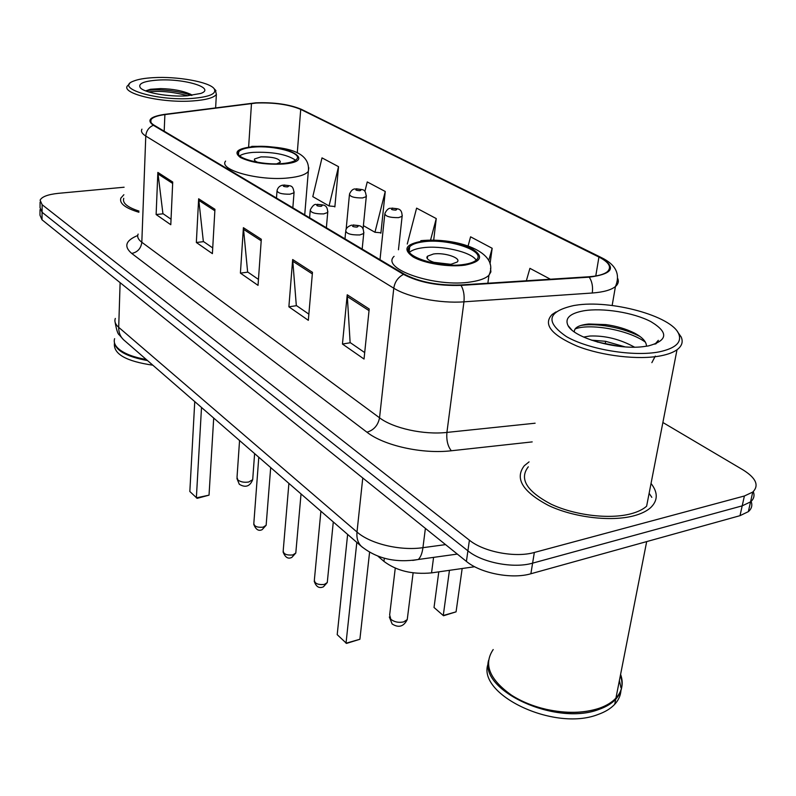 <?xml version="1.0" encoding="UTF-8"?>
<svg xmlns="http://www.w3.org/2000/svg" width="796" height="796" viewBox="0 0 796 796"><rect width="100%" height="100%" fill="white"/><g stroke="black" fill="none" stroke-linecap="round" stroke-linejoin="round"><path stroke-width="1.19" d="M474.665 566.732L431.541 572.881C412.398 574.682 396.537 570.851 383.951 561.389L377.762 556.036M40.019 209.646L39.969 215.179L42.009 219.796L466.406 561.399C480.535 573.309 511.967 579.408 530.882 573.757L740.001 515.679L748.349 511.639C751.683 508.753 752.608 505.321 751.125 501.371M40.039 207.706L42.079 212.273L467.909 550.832C482.097 562.643 513.639 568.722 532.604 563.15L742.19 505.858L750.548 501.878C753.912 498.993 754.817 495.57 753.275 491.62C754.817 495.57 753.912 498.993 750.548 501.878L742.19 505.858L532.604 563.15C513.639 568.722 482.097 562.643 467.909 550.832L42.079 212.273L40.039 207.706L40.089 202.114M123.868 194.721L120.843 198.134C119.171 203.378 125.201 208.084 138.922 212.263C125.201 208.084 119.171 203.378 120.843 198.134L123.868 194.721M529.071 461.869L524.315 465.72C514.475 478.466 522.554 491.729 548.553 505.5C573.727 517.45 610.95 521.967 633.885 515.798C641.078 513.868 646.631 511.191 650.521 507.758C657.974 500.634 658.143 492.545 651.038 483.47C658.143 492.545 657.974 500.634 650.521 507.758C646.631 511.191 641.078 513.868 633.885 515.798C610.95 521.967 573.727 517.45 548.553 505.5C522.554 491.729 514.475 478.466 524.315 465.72L529.071 461.869M256.173 103.032C274.152 102.395 288.998 104.515 300.719 109.39L598.93 257.048C609.149 262.332 611.965 267.217 607.368 271.695C603.925 274.451 597.687 276.142 588.652 276.779L460.536 284.978C438.158 285.674 419.462 282.092 404.448 274.242L154.126 125.211C151.041 123.33 149.986 121.509 150.981 119.738C152.583 117.34 157.22 115.629 164.891 114.594L256.173 103.032M255.775 102.833L164.384 114.395C150.106 116.624 146.424 120.246 153.329 125.27L403.522 274.371C418.915 282.431 438.089 286.102 461.043 285.386L589.219 277.167C613.427 273.963 616.93 267.217 599.726 256.929L301.415 109.341C289.406 104.346 274.192 102.177 255.775 102.833M334.031 206.423L334.867 206.9L338.529 166.662L322.002 157.877L312.798 196.642L329.046 205.955L334.907 206.502M380.05 232.691L380.896 233.178L385.254 191.488L367.255 181.926L364.886 191.468M124.106 187.229L58.357 193.338C47.909 194.443 41.82 196.721 40.098 200.194L42.148 204.711L469.411 540.195C483.67 551.917 515.32 557.976 534.335 552.474L744.399 495.988L752.767 492.057C759.294 485.48 756.12 478.137 743.235 470.018L662.879 422.497M369.205 308.987L364.031 359.036L342.449 344.041L347.225 294.779L369.205 308.987M214.94 209.298L212.393 253.645L196.343 242.491L198.652 198.781L214.94 209.298M172.722 182.025L170.792 224.731L156.125 214.532L157.857 172.414L172.722 182.025M312.47 272.322L308.331 320.32L288.878 306.808L292.669 259.526L312.47 272.322M261.307 239.258L258.033 285.366L240.412 273.118L243.397 227.686L261.307 239.258M550.404 279.227L529.917 268.342L526.345 280.769M490.028 263.993L492.167 248.292L470.585 236.82L468.088 245.974M433.691 240.094L436.258 218.582L416.597 208.134L407.263 244.034M240.412 273.118L247.894 272.142M258.451 279.406L247.626 271.953L243.397 227.686M288.878 306.808L296.59 305.674M308.858 314.131L296.311 305.485L292.669 259.526M156.125 214.532L163.19 213.796M171.041 219.208L162.921 213.617L157.857 172.414M196.343 242.491L203.617 241.646M212.721 247.914L203.348 241.457L198.652 198.781M342.449 344.041L350.409 342.738M364.697 352.578L350.121 342.539L347.225 294.779M436.258 218.582L430.566 240.074M385.254 191.488L374.956 232.273L363.384 225.646M374.956 232.273L380.936 232.77M338.529 166.662L329.046 205.955M492.167 248.292L488.744 260.59M651.815 497.331L649.118 493.331L651.815 497.331M191.746 98.445C209.637 96.963 217.089 93.709 214.114 88.674C209.348 81.928 177.269 76.197 153.389 77.66C144.743 78.137 138.166 79.272 133.668 81.063C113.848 87.928 156.454 101.122 191.746 98.445M129.609 83.809L127.33 85.968C121.36 93.679 162.095 103.261 192.582 100.953C205.955 99.988 213.885 97.799 216.373 94.386L215.318 89.978M157.857 80.088C143.688 81.112 137.837 83.65 140.305 87.719C144.106 92.734 168.931 97.102 186.931 95.838L200.801 93.44C216.343 88.018 184.095 78.267 157.857 80.088M190.712 94.326C182.781 90.774 172.762 88.873 160.643 88.605L150.514 89.261L145.638 90.883M114.405 343.534C113.52 354.101 126.335 361.324 152.842 365.195M114.236 341.176C114.743 350.091 125.838 356.558 147.519 360.578M118.813 349.006L120.067 350.061C125.997 354.509 134.842 357.752 146.613 359.792M114.614 338.658C113.42 342.399 115.102 346.081 119.659 349.703C125.609 354.17 134.474 357.434 146.285 359.493M123.748 198.333C122.196 202.98 127.27 207.229 138.972 211.079M148.563 91.908C160.135 90.585 173.269 91.878 187.965 95.779M145.718 90.923L148.056 90.455C157.668 88.684 179.796 90.834 191.547 95.44M253.397 147.151C245.437 147.857 240.531 149.419 238.701 151.827C233.407 157.887 262.302 165.697 282.779 163.528C290.381 162.782 295.087 161.28 296.878 159.011C302.291 152.792 273.725 145.141 253.397 147.151M295.595 160.205C286.6 154.245 272.421 151.638 253.048 152.384C246.74 152.941 242.292 154.086 239.696 155.817M201.507 407.472L196.363 497.858L209.03 495.152L197.139 498.346L189.836 491.51L194.751 401.612M209.03 495.152L213.706 418.069M276.749 163.827L280.391 162.155C279.645 158.543 273.197 156.782 261.018 156.872L254.571 158.961C253.914 160.105 255.019 161.23 257.864 162.354M659.337 351.842C675.575 348.31 682.043 342.34 678.739 333.942C671.744 315.903 610.373 299.435 575.428 305.286L573.866 305.525C547.419 311.455 544.932 321.803 566.424 336.599C588.642 349.514 633.576 356.976 659.337 351.842M555.996 311.923L552.116 314.49C542.832 324.28 551.14 334.817 577.05 346.101C602.075 355.941 638.671 360.19 660.919 355.802C667.953 354.409 673.317 352.399 677.008 349.752C681.943 346.081 683.326 341.812 681.167 336.957L677.505 331.753M528.305 466.804C519.042 478.774 526.594 491.212 550.971 504.117C574.553 515.32 609.388 519.559 630.91 513.798C637.715 511.987 642.949 509.45 646.621 506.206L677.008 349.752M493.192 649.546C483.321 664.192 489.401 679.376 511.44 695.117C521.47 701.535 533.111 706.281 546.345 709.355C566.304 713.644 583.936 713.276 599.249 708.251C606.383 705.744 611.945 702.37 615.935 698.122C622.213 691.107 623.765 683.197 620.591 674.391M488.635 660.262C479.311 690.61 555.976 726.33 599.04 709.385C606.164 706.878 611.726 703.505 615.716 699.256C621.994 692.231 623.547 684.311 620.383 675.496M488.306 663.327C475.66 693.813 553.757 732.022 598.055 714.48C605.179 711.962 610.731 708.569 614.721 704.301C618.482 700.191 620.562 695.634 620.94 690.61M620.96 687.734L619.407 680.461M583.607 337.076L589.796 336.031C605.089 335.444 619.994 339.156 634.521 347.165M591.358 340.141L605.597 341.305L625.039 346.867M583.637 310.818C569.866 313.395 564.653 318.291 567.986 325.504C573.667 337.693 615.686 349.922 642.651 346.738L648.412 345.922C667.924 340.539 668.749 332.439 650.879 321.634C633.497 312.49 602.672 307.584 583.637 310.818M646.471 346.21C646.452 341.643 642.342 337.205 634.123 332.897C625.785 328.818 616.373 326.052 605.875 324.599L588.781 324.002C579.02 325.027 574.205 327.614 574.334 331.773M656.043 343.792L658.342 340.32L654.949 344.2M503.052 688.868L511.798 695.435C521.728 701.793 533.24 706.49 546.335 709.534C565.747 713.713 582.99 713.415 598.055 708.659M575.05 328.987C588.423 323.345 627.487 329.196 645.437 342.171M655.307 356.081L651.864 362.658M580.811 325.484C587.149 324.34 595.259 324.45 605.139 325.803C617.676 327.654 628.949 331.036 638.949 335.962L640.093 336.559M597.219 341.991L619.348 346.35M423.213 241.815C416.507 242.7 412.01 244.342 409.721 246.73C399.851 255.367 439.024 268.521 463.849 264.471C470.038 263.575 474.247 262.033 476.476 259.854C486.655 250.899 447.76 238.074 423.213 241.815M476.167 260.153C471.391 251.894 441.253 245.059 422.507 247.795C416.268 248.631 411.92 250.143 409.472 252.332M449.451 570.324L443.263 615.497L456.068 611.845L443.511 615.746L434.029 607.487L438.795 571.846M456.068 611.845L462.168 568.513M443.511 615.746L434.029 607.487M356.817 542.394L346.021 643.218L359.892 639.268L346.529 643.407L337.205 634.661L347.633 534.414M359.892 639.268L369.593 552.175M433.492 253.984L427.611 256.153C423.193 260.073 440.526 265.914 451.511 264.123L457.222 262.013C461.7 258.033 444.427 252.252 433.492 253.984M408.845 248.054L409.602 247.785M450.357 264.262L433.472 262.272M384.319 558.205L383.951 561.389M433.581 557.369L431.541 572.881M42.009 219.796L42.148 204.711M740.001 515.679L744.399 495.988M530.882 573.757L534.335 552.474M466.406 561.399L469.411 540.195M115.321 318.43C114.216 321.415 115.35 324.38 118.703 327.335L120.116 282.67M124.465 340.549L123.42 339.633C120.196 336.449 118.624 332.35 118.703 327.335L356.996 532.017C370.19 543.807 400.129 551.021 422.935 547.678L425.392 528.385M457.322 554.086L418.288 559.488C420.616 557.29 422.159 553.359 422.935 547.678L445.561 544.613M362.608 547.399L361.294 546.285C357.882 542.812 356.449 538.056 356.996 532.017L362.767 477.978M115.102 322.171C116.505 329.962 117.868 334.171 119.191 334.808L123.42 339.633L361.294 546.285C376.717 558.692 395.712 563.1 418.288 559.488L412.696 560.424M300.719 109.39L297.266 152.961M403.522 274.371C398.06 277.237 394.806 281.844 393.781 288.202L145.777 136.056C146.255 130.922 148.772 127.32 153.329 125.27M461.043 285.386C463.62 289.834 464.595 295.316 463.949 301.823C440.118 303.654 408.209 297.376 393.781 288.202L379.543 417.8C393.254 428.318 423.87 435.054 446.914 432.417L535.121 423.213M138.136 234.084C136.942 236.79 138.166 239.516 141.817 242.273L145.777 136.056C142.006 133.688 140.723 131.39 141.937 129.161M589.219 277.167C592.075 281.436 593.09 286.719 592.274 293.008L463.949 301.823L446.914 432.417C446.297 440.198 447.77 446.317 451.322 450.765C422.417 454.237 383.881 445.621 366.956 432.218L131.748 253.456C123.589 246.471 125.579 240.491 137.718 235.497M617.696 278.441C618.99 281.446 618.233 284.142 615.437 286.54C611.139 290.013 603.418 292.162 592.274 293.008M599.726 256.929L601.468 257.625C615.935 264.7 620.591 274.341 615.437 286.54L612.154 305.485M600.662 257.227L301.415 109.341M532.196 441.899L451.322 450.765M131.748 253.456C137.648 252.163 141.011 248.432 141.817 242.273L379.543 417.8C378.06 425.303 373.861 430.109 366.956 432.218M598.93 257.048L595.766 275.983M251.486 103.48L248.65 146.673M164.891 114.594L164.185 131.201M261.197 240.79L243.417 229.268M214.85 210.771L198.701 200.303M172.662 183.438L157.916 173.886M312.33 273.914L292.669 261.178M369.036 310.639L347.185 296.49M283.625 163.996C318.997 161.1 285.655 143.399 252.601 146.703C237.268 148.534 233.228 152.155 240.511 157.558C251.596 162.742 265.964 164.891 283.625 163.996M308.808 167.777L308.321 171.359C305.764 174.623 299.137 176.811 288.431 177.926C259.267 181.209 218.094 169.886 225.596 161.09M252.79 478.446L252.7 479.65L248.76 481.998C244.263 482.684 240.631 482.008 237.865 479.958L237.019 477.391L239.556 440.526M465.023 265.128C481.451 261.785 483.938 256.431 472.476 249.049C457.74 242.292 440.954 239.676 422.119 241.208C405.532 244.153 402.547 249.397 413.144 256.939C424.308 263.496 449.063 267.426 465.023 265.128M490.535 268.302L490.893 271.894L488.953 275.217C485.799 278.331 479.898 280.55 471.252 281.874C435.86 287.933 380.13 268.829 394.1 256.342M407.542 617.228L407.244 619.577L403.681 621.895C398.726 622.92 394.448 622.064 390.836 619.328L389.662 614.88L395.264 568.145M366.389 195.756L366.269 196.662L362.568 197.935C354.25 198.005 349.882 196.731 349.474 194.095C351.056 190.592 352.956 188.871 355.175 188.921M356.857 188.99C354.797 189.876 355.842 190.443 359.971 190.692C362.021 189.806 360.986 189.239 356.857 188.99M402.269 215.328L402.119 216.363L398.498 217.636C389.751 217.716 385.204 216.323 384.866 213.457C386.677 209.846 388.567 208.114 390.528 208.254M392.448 208.313C390.398 209.268 391.513 209.875 395.771 210.124C397.811 209.169 396.697 208.562 392.448 208.313M258.79 457.232L253.834 523.27C254.043 526.375 257.128 527.668 263.108 527.171L266.143 525.27L266.232 524.166M294.122 191.926L294.032 192.791L289.943 194.194C281.754 194.294 277.456 193.06 277.048 190.493C277.894 187.408 279.874 185.617 282.978 185.12M287.436 186.911C289.664 186.025 288.679 185.458 284.51 185.209C282.272 186.095 283.247 186.652 287.436 186.911M288.898 483.391L283.207 550.713C283.346 554.066 286.54 555.479 292.809 554.951L295.794 553.051L295.913 551.777M327.853 211.477L327.723 212.472L323.703 213.895C315.097 214.015 310.619 212.671 310.271 209.875C312.53 205.776 314.51 203.965 316.211 204.453M321.067 206.343C323.285 205.388 322.241 204.791 317.942 204.532C315.714 205.487 316.748 206.094 321.067 206.343M320.907 511.191L314.38 579.816C314.44 583.468 317.763 585.01 324.34 584.443L327.275 582.553L327.415 581.09M363.881 232.372L363.722 233.517L359.782 234.949C350.718 235.089 346.041 233.626 345.772 230.561C346.081 228.124 348.051 226.303 351.673 225.119M356.996 227.109C359.205 226.074 358.091 225.427 353.653 225.178C351.434 226.213 352.548 226.86 356.996 227.109M748.349 511.639L752.767 492.057M150.981 119.738L150.882 122.186M214.114 88.674L215.945 90.654M215.626 107.818L216.373 94.386M190.791 94.366L192.164 95.192M150.514 89.261L148.056 90.455M304.719 214.87L308.321 171.359C311.107 148.792 278.62 146.156 251.735 146.364M238.551 154.334L238.701 151.827M254.491 160.115L254.571 158.961M236.919 478.495L239.307 484.276C245.496 487.988 249.964 486.436 252.7 479.65L254.611 453.611M678.739 333.942L681.167 336.957M615.935 698.122L646.68 541.598M614.721 704.301L615.716 699.256M571.598 329.743L567.986 325.504M634.193 332.937L638.949 335.962M605.875 324.599L605.139 325.803M605.378 343.096L605.597 341.305M487.858 283.227L488.953 275.217C500.276 251.815 456.665 237.178 420.825 240.681M409.144 251.805L409.721 246.73M427.343 258.471L427.611 256.153M389.324 616.98L392.139 623.984C398.667 628.104 403.701 626.631 407.244 619.577L413.114 572.861M346.131 229.417L349.394 195.03M363.066 228.91L366.269 196.662C365.264 188.443 363.702 190.045 356.27 188.781M380 259.685L384.747 214.542M398.448 249.785L402.119 216.363C402.05 207.448 397.294 209.089 391.801 208.074M270.69 467.57L266.143 525.27L262.143 529.648C258.62 531.41 255.815 529.609 253.735 524.265M292.838 207.796L294.032 192.791C292.878 184.453 291.008 186.214 283.973 185M276.481 198.055L276.978 191.388M301.037 493.928L295.794 553.051L291.843 557.399C288.072 559.289 285.147 557.439 283.068 551.847M326.37 227.756L327.723 212.472C327.415 203.477 322.649 205.318 317.355 204.303M309.604 217.776L310.181 210.91M333.285 521.947L327.275 582.553L323.395 586.841C319.096 588.692 316.042 586.781 314.201 581.12M362.17 249.068L363.722 233.517C363.573 224.183 358.767 225.994 353.016 224.92M344.986 238.84L345.653 231.765"/></g></svg>
